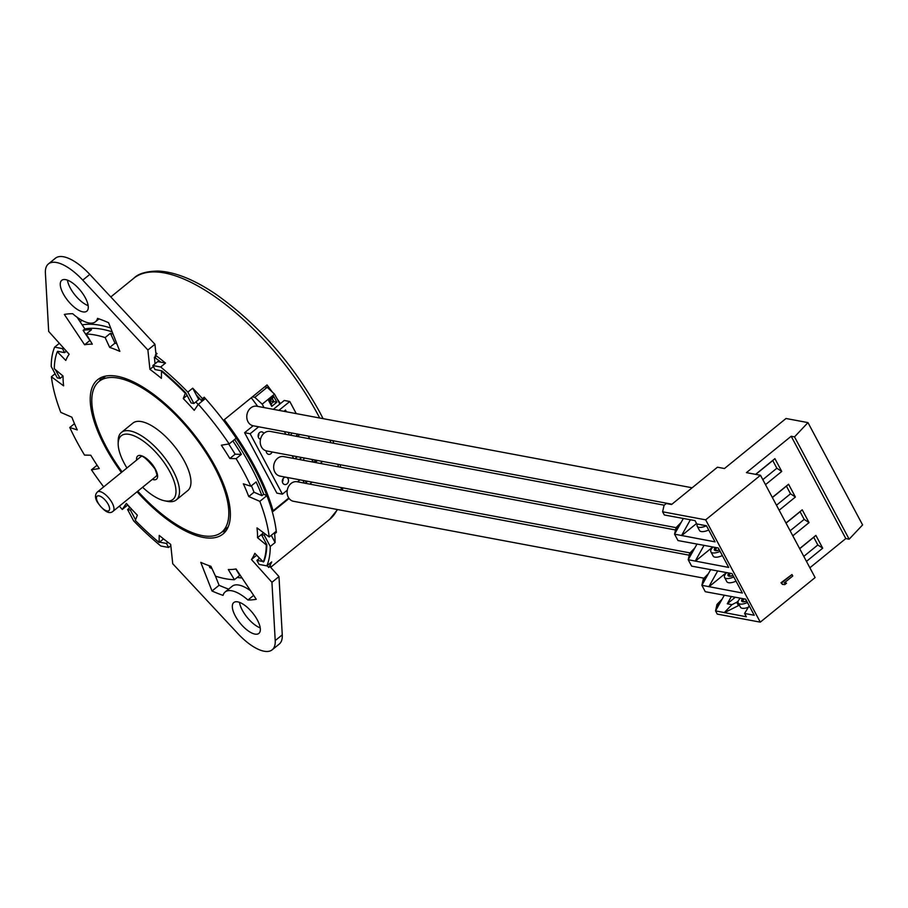 <?xml version="1.0" encoding="UTF-8"?>
<svg xmlns="http://www.w3.org/2000/svg" width="908" height="908" viewBox="0 0 908 908"><rect width="100%" height="100%" fill="white"/><g stroke="black" fill="none" stroke-linecap="round" stroke-linejoin="round"><path stroke-width="1.36" d="M137.778 491.194A97.167 39.453 -129.1 0 0 221.597 532.258A97.167 39.453 -129.1 0 0 214.401 466.996A97.167 39.453 -129.1 0 0 99.017 381.474A97.167 39.453 -129.1 0 0 106.213 446.736A97.167 39.453 -129.1 0 0 122.103 471.91M118.176 443.774L118.188 440.902A43.482 17.661 50.9 0 1 121.422 432.435A43.482 17.661 50.9 0 1 173.065 470.707A43.482 17.661 50.9 0 1 176.288 499.922A43.482 17.661 50.9 0 1 167.333 501.352L164.518 500.773A41.008 16.65 -129.1 0 0 169.921 471.888A41.008 16.65 -129.1 0 0 137.744 437.588A41.008 16.65 -129.1 0 0 118.176 443.774A41.008 16.65 -129.1 0 0 124.26 463.33A41.008 16.65 -129.1 0 0 126.938 467.972M176.288 499.922L187.74 490.604A43.482 17.661 -129.1 0 0 184.517 461.4A43.482 17.661 -129.1 0 0 132.874 423.117L121.422 432.435M142.613 487.256A41.008 16.65 -129.1 0 0 164.518 500.773M289.062 498.447L273.229 511.317A155.313 63.061 -129.1 0 0 254.694 466.61A155.313 63.061 -129.1 0 0 224.299 419.689L267.031 384.947A155.313 63.061 50.9 0 1 272.389 392.142M262.855 561.496L256.907 560.384L259.064 564.413L266.85 565.877A155.313 63.061 -129.1 0 0 270.255 546.48L275.101 542.541A155.313 63.061 -129.1 0 0 274.625 533.802L276.384 532.372A155.313 63.061 -129.1 0 0 253.82 467.336A155.313 63.061 -129.1 0 0 204.221 397.227L203.04 398.952A150.342 61.052 50.9 0 1 203.823 399.826M266.85 565.877L271.696 561.938A155.313 63.061 -129.1 0 1 268.711 567.455L270.471 566.024A155.313 63.061 -129.1 0 1 270.039 566.637M237.192 577.443A155.313 63.061 -129.1 0 0 242.027 577.953M135.553 519.796L130.355 510.058L127.585 509.536L133.646 520.886A155.313 63.061 -129.1 0 0 160.829 546.014L168.616 547.467L170.829 545.674M128.902 506.221L128.72 506.482A155.313 63.061 -129.1 0 0 129.833 507.708M275.101 542.541L271.254 535.323M274.625 533.802L273.83 533.223M271.492 535.13A145.496 59.077 50.9 0 1 271.526 535.845M267.111 565.661L268.711 567.455M276.384 532.372L275.601 531.793M160.671 367.002L152.873 365.538L155.018 369.567L161.942 370.861A145.496 59.077 50.9 0 1 185.754 392.88L191.134 402.959L193.903 403.47L187.843 392.131A155.313 63.061 -129.1 0 0 160.671 367.002L165.506 363.064A155.313 63.061 -129.1 0 0 155.313 355.073L157.073 353.643A155.313 63.061 -129.1 0 0 155.824 352.713M110.662 328.004A155.313 63.061 -129.1 0 0 82.185 324.894M193.903 403.47L198.75 399.531L192.689 388.193A155.313 63.061 -129.1 0 1 202.461 398.657L204.221 397.227M196.264 394.878A145.496 59.077 50.9 0 1 201.281 400.383L202.461 398.657M165.506 363.064L157.72 361.6L152.873 365.538M155.313 355.073L155.643 358.195A145.496 59.077 50.9 0 1 160.92 362.201M57.601 351.498A145.496 59.077 50.9 0 1 57.669 351.328L64.582 352.633L62.436 348.604L54.639 347.14A155.313 63.061 -129.1 0 0 51.234 366.537L57.295 377.887L60.053 378.398L63.015 375.991M54.639 347.14L59.36 343.303M187.843 392.131L192.689 388.193M276.758 398.272A155.313 63.061 50.9 0 1 280.402 403.606M288.767 498.027L273.081 510.784M254.842 397.341L267.168 387.307L274.545 394.129L262.208 404.162L254.842 397.341L252.367 396.875M267.168 387.307L264.693 386.853M262.208 404.162L264.035 407.579M302.92 480.4L304.362 483.101M312.17 482.137L309.741 484.112M279.846 404.06L274.545 394.129M268.62 400.541L273.728 396.387L276.849 402.221L271.742 406.375L268.62 400.541L269.642 400.769L271.254 403.788L273.898 401.631L272.275 398.612L269.642 400.769M289.289 432.537L288.676 433.037M306.075 480.99L305.167 480.82M305.236 483.272L307.664 481.285M251.266 397.772A153.043 62.141 50.9 0 1 257.668 406.387M269.676 400.848L276.849 402.221M271.254 403.788L271.742 406.375M273.728 396.387L272.275 398.612M305.394 480.865L305.508 481.456M201.281 400.383L203.04 398.952M168.616 547.467L166.47 543.449L159.547 542.144A145.496 59.077 50.9 0 1 159.524 542.133L163.542 538.909M270.255 546.48L264.205 535.13L261.436 534.608L266.816 544.687A145.496 59.077 50.9 0 1 263.831 561.677L263.717 561.666M60.053 378.398L55.377 369.647M64.582 352.633L66.397 351.146M62.436 348.604L63.401 347.809M166.47 543.449L167.889 542.28M130.355 510.058L131.547 509.093M127.585 509.536L130.082 507.515M264.205 535.13L265.408 534.142M261.436 534.608L263.638 532.826M256.907 560.384L259.609 558.193M303.681 460.322A5.596 4.608 100.6 0 1 304.135 457.973L311.784 459.414L313.226 462.104M313.691 462.195L315.995 460.197M298.335 434.24L288.631 432.412A5.596 4.608 100.6 0 0 289.266 434.966M234.605 439.495A150.342 61.052 50.9 0 1 251.051 466.814A150.342 61.052 50.9 0 1 263.706 494.247L261.947 495.677A150.342 61.052 -129.1 0 0 256.113 481.932L250.835 486.234L243.344 483.805A137.914 56.001 50.9 0 1 248.735 496.528L259.824 501.352A155.313 63.061 50.9 0 1 269.211 536.98L256.998 527.877A137.914 56.001 50.9 0 1 257.543 537.706L266.305 544.982A150.342 61.052 50.9 0 1 263.32 561.984L254.808 553.29A137.914 56.001 50.9 0 1 251.448 559.498L271.935 582.312L275.215 640.583A41.008 16.65 50.9 0 1 272.196 649.799A41.008 16.65 50.9 0 1 237.862 633.591L172.724 563.732L170.693 544.369A137.914 56.001 50.9 0 1 159.218 535.391L159.116 542.462A150.342 61.052 50.9 0 1 135.303 520.443L137.369 515.188A137.914 56.001 50.9 0 1 126.382 503.407L122.262 509.456A155.313 63.061 50.9 0 1 119.368 506.165M103.694 486.881A155.313 63.061 50.9 0 1 91.458 469.811L99.278 468.528A137.914 56.001 50.9 0 1 90.777 455.226L84.512 455.078A150.342 61.052 50.9 0 1 69.78 427.498L77.259 429.927A137.914 56.001 50.9 0 1 71.868 417.203L60.791 412.38A155.313 63.061 50.9 0 1 51.404 376.752L63.617 385.855A137.914 56.001 50.9 0 1 63.061 376.026L54.298 368.75A150.342 61.052 50.9 0 1 57.283 351.748L65.796 360.442A137.914 56.001 50.9 0 1 69.167 354.234L48.68 331.42L45.4 273.149A41.008 16.65 50.9 0 1 48.408 263.933A41.008 16.65 50.9 0 1 82.753 280.141L147.891 350L149.922 369.352A137.914 56.001 50.9 0 1 161.397 378.341L161.499 371.27A150.342 61.052 50.9 0 1 185.311 393.289L183.246 398.544A137.914 56.001 50.9 0 1 194.233 410.325L198.353 404.276A155.313 63.061 50.9 0 1 229.156 443.921L221.336 445.204A137.914 56.001 50.9 0 1 229.838 458.506L236.103 458.654A150.342 61.052 50.9 0 1 244.002 472.546A150.342 61.052 50.9 0 1 250.835 486.234M121.4 472.489A99.403 40.361 50.9 0 1 104.965 446.498A99.403 40.361 50.9 0 1 97.599 379.737A99.403 40.361 50.9 0 1 215.639 467.234A99.403 40.361 50.9 0 1 223.005 533.995A99.403 40.361 50.9 0 1 137.074 491.773M226.137 530.635A99.403 40.361 50.9 0 1 222.04 531.895M257.395 620.05A19.885 8.07 50.9 0 1 258.871 633.409A19.885 8.07 50.9 0 1 235.263 615.908A19.885 8.07 50.9 0 1 233.787 602.549A19.885 8.07 50.9 0 1 257.395 620.05M260.221 627.871A19.885 8.07 50.9 0 1 242.311 610.176A19.885 8.07 50.9 0 1 239.485 602.356M85.341 297.824A19.885 8.07 50.9 0 1 86.816 311.172A19.885 8.07 50.9 0 1 63.208 293.681A19.885 8.07 50.9 0 1 61.733 280.322A19.885 8.07 50.9 0 1 85.341 297.824M88.167 305.644A19.885 8.07 50.9 0 1 70.257 287.95A19.885 8.07 50.9 0 1 67.43 280.129M99.46 381.11A99.403 40.361 50.9 0 1 101.526 377.365M215.468 576.149L210.906 566.286A137.914 56.001 50.9 0 1 200.759 562.347L212.018 591.006A175.187 71.142 50.9 0 0 223.062 595.364A33.551 13.62 -129.1 0 1 225.173 591.948A33.551 13.62 -129.1 0 1 247.929 600.018A175.187 71.142 50.9 0 0 256.26 599.291L236.023 568.953A137.914 56.001 50.9 0 1 228.294 569.543L234.423 579.701A150.342 61.052 50.9 0 1 215.468 576.149L219.066 585.274A175.187 71.142 50.9 0 0 228.646 589.122M250.563 590.756A33.551 13.62 -129.1 0 0 232.221 586.216L225.173 591.948M48.408 263.933L55.456 258.201A41.008 16.65 50.9 0 1 89.801 274.409L154.939 344.268L156.006 354.506M198.353 404.276L205.401 398.544A155.313 63.061 50.9 0 1 236.205 438.189L229.156 443.921M263.706 494.247L266.873 495.62A155.313 63.061 50.9 0 1 276.259 531.248L269.211 536.98M269.903 566.479L278.983 576.58L282.263 634.851A41.008 16.65 50.9 0 1 279.244 644.067L272.196 649.799M77.089 317.244L84.887 328.934A150.342 61.052 50.9 0 1 112.172 331.851M95.442 321.784A33.551 13.62 -129.1 0 1 72.685 313.714A175.187 71.142 50.9 0 0 64.343 314.44L84.592 344.779A137.914 56.001 50.9 0 1 92.321 344.177L86.192 334.031A150.342 61.052 50.9 0 1 105.135 337.583L109.698 347.435A137.914 56.001 50.9 0 1 119.845 351.385L108.597 322.726A175.187 71.142 50.9 0 0 97.542 318.368A33.551 13.62 -129.1 0 1 95.442 321.784L99.006 318.878M91.458 469.811L97.077 465.236M127.778 504.973L122.262 509.456M147.891 350L154.939 344.268M266.873 495.62L259.824 501.352M278.983 576.58L271.935 582.312M51.404 376.752L55.082 373.756M163.519 538.887L159.116 542.462M212.018 591.006L219.066 585.274M209.033 565.661L209.805 567.602A150.342 61.052 -129.1 0 0 211.95 568.544M235.842 568.987L239.701 575.4A150.342 61.052 -129.1 0 0 240.325 575.411M239.701 575.4L234.423 579.701M257.27 555.809L259.495 558.284M256.703 555.219L251.448 559.498M263.887 561.519L263.32 561.984M271.492 535.777A150.342 61.052 -129.1 0 0 271.458 535.153M251.414 485.769A137.914 56.001 50.9 0 1 254.024 492.227L261.947 495.677M254.024 492.227L248.735 496.528M228.68 444.001A137.914 56.001 50.9 0 1 235.127 454.204L241.392 454.352A150.342 61.052 -129.1 0 0 232.834 440.925M241.392 454.352L236.103 458.654M153.395 366.526L149.922 369.352M155.45 356.401L154.383 357.264L155.064 363.756M202.064 401.257A150.342 61.052 -129.1 0 0 196.298 394.946M160.864 362.19A150.342 61.052 -129.1 0 0 154.383 357.264M84.887 328.934L83.127 330.364L89.869 340.477L84.592 344.779M113.091 334.189A150.342 61.052 -129.1 0 0 110.424 333.281L105.135 337.583M86.192 334.031L91.481 329.729A150.342 61.052 -129.1 0 0 83.127 330.364M62.266 376.604L63.061 377.206M74.49 423.673L69.78 427.498M262.843 532.236A137.914 56.001 50.9 0 1 262.832 533.405L257.543 537.706M235.127 454.204L229.838 458.506M195.81 401.926A137.914 56.001 50.9 0 1 198.182 404.525M187.105 395.4L183.246 398.544M110.424 333.281L114.987 343.145A137.914 56.001 50.9 0 1 116.86 343.769M114.987 343.145L109.698 347.435M66.284 351.237L68.622 353.621M247.929 600.018L253.65 595.364M272.105 451.968A3.723 3.076 -79.4 0 1 270.902 453.694A3.723 3.076 -79.4 0 1 268.598 454.329A3.723 3.076 -79.4 0 1 266.192 450.845M260.505 439.222A3.723 3.076 -79.4 0 1 258.167 436.408A3.723 3.076 -79.4 0 1 259.609 432.549A3.723 3.076 -79.4 0 1 261.901 431.902A3.723 3.076 -79.4 0 1 263.853 433.4M286.519 477.324A3.723 3.076 -79.4 0 1 288.494 480.275A3.723 3.076 -79.4 0 1 287.03 483.896A3.723 3.076 -79.4 0 1 284.726 484.543A3.723 3.076 -79.4 0 1 282.354 481.728A3.723 3.076 -79.4 0 1 283.807 477.858A3.723 3.076 -79.4 0 1 285.668 477.177M295.872 436.203A5.596 4.608 100.6 0 0 297.381 434.058M291.922 433.037A5.596 4.608 -79.4 0 1 290.401 435.182M282.978 478.811A3.723 3.076 -79.4 0 1 282.388 481.921M258.78 433.491A3.723 3.076 -79.4 0 1 258.19 436.612M664.225 505.2L270.3 431.414A9.943 8.195 -79.4 0 0 261.765 435.988A9.943 8.195 -79.4 0 0 261.425 446.906A9.943 8.195 -79.4 0 0 266.634 450.947A3.723 3.076 -79.4 0 1 266.26 451.719M287.269 490.207L282.399 494.156L276.861 493.123L244.604 432.707L253.139 425.761M273.365 409.326L284.249 400.473L289.788 401.506L296.246 413.617M315.167 462.467L317.482 460.469M301.717 457.519L299.288 459.493M294.952 458.688L297.381 456.713M292.206 455.737L293.647 458.438M297.393 436.487L299.822 434.512M284.386 431.618L285.827 434.319M278.767 430.562L279.607 430.721M286.417 411.778L285.498 410.053L283.954 411.313M321.693 461.264L322.045 461.934L320.218 463.421M299.992 479.855L297.563 481.83M308.243 436.09L309.685 438.791M282.399 494.156L250.143 433.74L258.678 426.805M278.892 410.359L289.788 401.506M244.604 432.707L250.143 433.74M286.349 411.755L285.452 410.087M297.325 436.476L299.754 434.501M294.884 458.676L297.313 456.701M315.099 462.456L317.516 460.549M760.484 475.27L705.664 519.841L662.613 511.783L664.054 505.336L666.302 503.52L671.568 504.507L717.445 467.211L724.47 468.528L786.01 418.497L807.972 422.606L862.6 524.915L849.15 539.193L845.813 538.558L791.186 436.26L746.433 472.637L760.484 475.27L815.112 577.579L760.291 622.15L717.241 614.092L715.538 610.891L716.98 604.444L722.11 599.155L724.346 595.16M809.879 567.772L845.813 538.558M807.972 422.606L794.523 436.884L791.186 436.26M794.523 436.884L849.15 539.193M755.604 474.362L774.91 458.654L781.743 471.445L765.501 484.656M772.322 497.436L788.564 484.236L795.397 497.028L779.155 510.228M785.976 523.019L802.229 509.808L809.051 522.599L792.809 535.811M799.642 548.591L815.883 535.391L822.705 548.182L806.463 561.382M782.469 584.377L780.982 582.777L791.98 574.537L792.763 576.001L784.217 582.947L786.544 583.174L784.784 584.604L782.469 584.377L781.686 582.902L791.98 574.537M784.296 582.891L786.544 583.174M705.664 519.841L760.291 622.15M749.214 605.84L744.571 613.456L746.353 616.782L715.538 610.891L722.11 599.155M662.613 511.783L664.327 514.984L695.006 520.613L696.776 523.939L706.447 525.743L715.05 541.86L674.565 534.165L677.981 540.555L718.319 548.001L728.704 567.432L688.219 559.737L691.635 566.138L731.984 573.572L742.358 593.015L701.884 585.32L705.289 591.71L745.638 599.155L754.242 615.261L744.571 613.456M678.242 525.902L674.565 534.165L676.006 527.718L681.136 522.429L683.372 518.434M691.907 551.474L688.219 559.737L689.66 553.29L694.79 548.001L697.026 544.005M705.561 577.057L701.884 585.32L703.325 578.873L708.456 573.584L710.692 569.588M762.822 479.64L776.862 468.233L781.743 471.445M774.91 458.654L772.765 460.56L776.862 468.233M772.765 460.56L755.751 474.385M776.476 505.223L790.516 493.804L795.397 497.028M788.564 484.236L786.419 486.132L790.516 493.804M786.419 486.132L772.379 497.55M790.13 530.794L804.17 519.387L809.051 522.599M802.229 509.808L800.073 511.715L804.17 519.387M800.073 511.715L786.044 523.121M803.796 556.377L817.824 544.959L822.705 548.182M815.883 535.391L813.738 537.286L817.824 544.959M813.738 537.286L799.698 548.704M780.982 582.777L781.686 582.902M724.391 612.662L738.476 605.613L736.694 602.288L731.939 604.671L724.323 612.537M731.939 604.671L727.274 603.797L735.355 597.226M731.371 596.477L727.274 603.797M738.476 605.613L739.271 604.966M708.978 586.761L726.468 572.539M695.324 561.178L712.803 546.968M681.658 535.606L696.55 523.507M719.215 602.628L715.538 610.891M722.371 555.582A10.101 3.984 151.9 0 1 713.155 556.059L710.896 551.837A10.101 3.984 151.9 0 1 713.064 547.013M715.311 547.433A6.152 2.429 -28.1 0 0 714.38 549.976A6.152 2.429 -28.1 0 0 719.363 549.953M736.025 581.165A10.101 3.984 151.9 0 1 726.809 581.631L724.561 577.409A10.101 3.984 151.9 0 1 726.729 572.596M728.976 573.016A6.152 2.429 -28.1 0 0 728.034 575.547A6.152 2.429 -28.1 0 0 733.028 575.536M746.455 600.699L744.98 601.641L742.165 601.119L744.231 598.894M742.494 601.709L742.165 601.119M736.694 602.288L738.272 601.005M732.801 575.116L731.326 576.069L728.511 575.536L730.577 573.311M728.829 576.137L728.511 575.536M708.91 586.636L717.717 570.905M719.147 549.544L717.672 550.486L714.857 549.964L716.923 547.74M715.175 550.554L714.857 549.964M695.256 561.053L704.063 545.322M681.59 535.482L690.398 519.751M674.565 534.165L681.136 522.429M720.123 551.36A10.101 3.984 151.9 0 1 710.896 551.837M688.219 559.737L694.79 548.001M733.778 576.943A10.101 3.984 151.9 0 1 724.561 577.409M701.884 585.32L708.456 573.584M748.328 607.293A10.101 3.984 151.9 0 1 740.463 607.202L738.215 602.991A10.101 3.984 151.9 0 1 740.383 598.168M708.717 530.011A10.101 3.984 151.9 0 1 699.5 530.476L697.242 526.254A10.101 3.984 151.9 0 1 697.401 524.052M742.63 598.588A6.152 2.429 -28.1 0 0 741.688 601.13A6.152 2.429 -28.1 0 0 746.682 601.107M747.432 602.515A10.101 3.984 151.9 0 1 738.215 602.991M701.01 524.733A6.152 2.429 -28.1 0 0 702.917 525.085M706.458 525.789A10.101 3.984 151.9 0 1 697.242 526.254M671.931 504.212L253.196 425.773A9.943 8.195 -79.4 0 1 247.975 421.732A9.943 8.195 -79.4 0 1 248.327 410.813A9.943 8.195 -79.4 0 1 256.862 406.239L692.146 487.778M690.114 552.927L280.084 476.121A9.943 8.195 -79.4 0 1 274.863 472.081A9.943 8.195 -79.4 0 1 275.203 461.162A9.943 8.195 -79.4 0 1 283.739 456.588L675.507 529.966M704.131 578.214L293.522 501.295A9.943 8.195 -79.4 0 1 288.301 497.255A9.943 8.195 -79.4 0 1 288.653 486.336A9.943 8.195 -79.4 0 1 297.188 481.762L689.24 555.197M136.654 460.084A14.914 6.05 50.9 0 1 143.078 456.372A14.914 6.05 50.9 0 1 155.393 469.164A14.914 6.05 50.9 0 1 152.328 479.356M112.161 502.93A12.428 5.051 50.9 0 1 113.08 511.272L156.687 475.815C155.824 474.668 158.843 479.186 154.962 468.903C139.73 449.676 140.263 458.461 141.012 456.531L97.406 491.988A12.428 5.051 50.9 0 1 112.161 502.93M97.848 502.453A9.318 3.78 -129.1 0 0 107.076 510.977A9.318 3.78 -129.1 0 0 108.222 504.394A9.318 3.78 -129.1 0 0 99.006 495.87A9.318 3.78 -129.1 0 0 97.848 502.453M337.583 509.547L329.638 519.365A155.313 63.061 -129.1 0 0 337.209 509.479M341.17 490.002A155.313 63.061 -129.1 0 0 341.17 487.562M338.457 466.837A155.313 63.061 -129.1 0 0 337.855 464.294M330.966 442.775A155.313 63.061 -129.1 0 0 329.933 440.153M319.695 418.009A155.313 63.061 -129.1 0 0 318.129 415.047A155.313 63.061 -129.1 0 0 133.692 278.336L110.81 296.939M89.801 274.409L82.753 280.141M282.263 634.851L275.215 640.583M228.203 526.89L221.597 532.258M97.406 491.988C94.897 494.508 94.875 497.879 97.315 502.124C104.08 511.556 109.335 514.598 113.08 511.272M133.692 278.336C138.13 273.683 146.267 271.254 158.117 271.061C174.938 271.844 194.198 279.573 215.888 294.226C257.951 323.974 292.569 363.291 319.752 412.187L323.089 418.645M332.861 440.698L333.838 443.308M340.148 464.714L340.67 467.245M342.622 487.834L342.52 490.252M329.638 519.365L270.652 567.318M82.004 320.365L80.165 321.852M105.623 376.105L99.017 381.474M266.634 450.947L676.097 527.65"/></g></svg>
